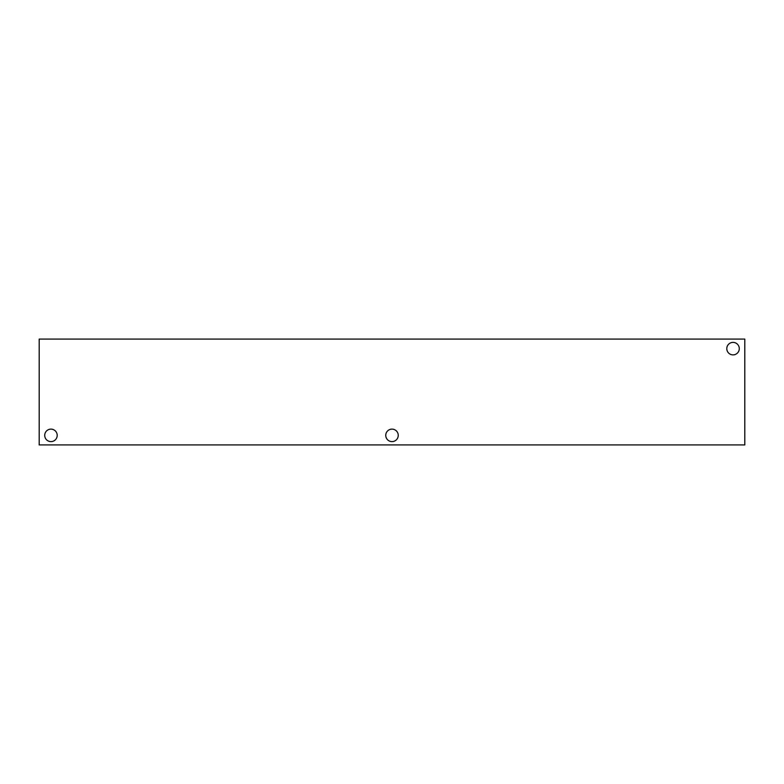 <?xml version="1.0" encoding="UTF-8"?>
<svg xmlns="http://www.w3.org/2000/svg" width="784" height="784" viewBox="0 0 784 784"><rect width="100%" height="100%" fill="white"/><g stroke="black" fill="none" stroke-linecap="round" stroke-linejoin="round"><path stroke-width="1.18" d="M744.8 444.92L39.2 444.92L39.2 339.08L744.8 339.08L744.8 444.92M385.757 435.375A6.243 6.243 0 0 1 395.126 429.965A6.243 6.243 0 0 1 395.126 440.775A6.243 6.243 0 0 1 385.757 435.375M44.717 435.375A6.243 6.243 0 0 1 54.086 429.965A6.243 6.243 0 0 1 54.086 440.775A6.243 6.243 0 0 1 44.717 435.375M726.797 348.625A6.243 6.243 0 0 1 736.166 343.225A6.243 6.243 0 0 1 736.166 354.035A6.243 6.243 0 0 1 726.797 348.625"/></g></svg>
